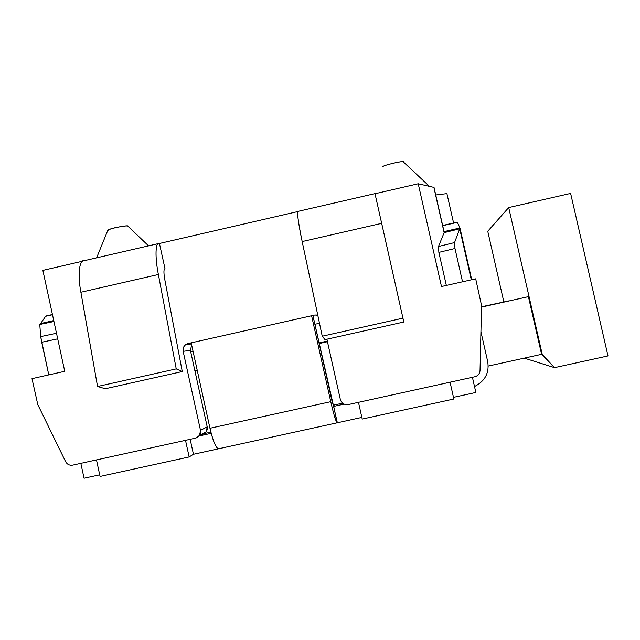 <?xml version="1.0" encoding="UTF-8"?>
<svg xmlns="http://www.w3.org/2000/svg" width="640" height="640" viewBox="0 0 640 640"><rect width="100%" height="100%" fill="white"/><g stroke="black" fill="none" stroke-linecap="round" stroke-linejoin="round"><path stroke-width="0.96" d="M429.36 186.272L403.432 162.008C404.616 159.984 379.272 166.32 383.184 166.872C379.448 166.048 406.92 159.664 403.504 162.152M148.568 245.856L127.848 226.136C129.232 224.568 105.44 229.296 107.776 230.464L96.616 257.848M418.224 183.768L434.024 187.424L418.224 183.768L375.016 193.736L418.224 183.768L441.48 286.528L418.224 183.768M435.736 194.984L446.912 193.616L453.576 222.976L446.912 193.616L435.736 194.984M42.872 270.384L82.352 261.272L42.872 270.384L64.736 371.296L32 378.664L37.8 404.64L65.608 461.672C67.2 464.44 69.56 465.6 72.68 465.144L195.592 438.128C199.304 436.88 200.936 434.288 200.504 430.36L183.144 351.328C182.712 347.408 184.344 344.816 188.04 343.552L314.792 315.032L317.752 315.056L314.792 315.032L188.04 343.552L191.272 343.232L188.04 343.552L185.776 344.552C183.504 346.416 182.624 348.68 183.144 351.328L200.504 430.36L207.208 426.84L190.4 350.368L183.144 351.328L190.4 350.368L207.208 426.84C207.632 430.648 206.048 433.152 202.456 434.36L200.832 434.72L202.456 434.36L206.296 431.736L207.208 426.84L200.504 430.36L199.56 435.416L195.592 438.128L72.68 465.144C69.56 465.6 67.2 464.44 65.608 461.672L37.8 404.64L32 378.664L64.736 371.296L42.872 270.384M159.456 243.48L297.76 211.568L159.456 243.48L165.016 268.808L164.576 268.904L165.016 268.808L159.456 243.48C155.464 241.088 154.776 256.68 158.384 274.496L176.232 368.888L182.264 371.544L164.728 279.2C163.584 272.52 163.68 269.056 165.016 268.808L164.984 268.8C163.68 269.128 163.6 272.6 164.728 279.2L182.264 371.544L176.232 368.888L158.384 274.496C154.904 257.256 155.376 241.752 159.168 243.408L159.456 243.48M480.04 370.464L481.536 305.464L475.696 278.832L441.48 286.528L475.696 278.832L481.536 305.464L480.04 370.464C479.736 373.728 478.008 375.824 474.848 376.752C478.008 375.824 479.736 373.728 480.04 370.464M374.96 193.616L298.24 211.32C296.8 211.664 298.112 221.744 302.176 241.56L381.552 223.376L302.176 241.56L322.232 336.216L402.848 318.184L322.232 336.216L325.016 339.632L403.816 322.016L374.984 193.608L403.816 322.016L380.776 219.312L403.816 322.016L325.016 339.632L322.232 336.216L302.176 241.56C298.288 223.656 296.44 208.528 298.368 211.424M326.896 339.216L340.368 399.568C341.64 403.344 344.256 405.016 348.208 404.584L474.848 376.752L348.208 404.584C344.256 405.016 341.64 403.344 340.368 399.568L326.896 339.216M191.368 343.688L189.04 344.216L191.368 343.688M190.744 351.928L193.072 351.408L190.744 351.928M317.792 315.248L314.792 315.032L317.792 315.248M191.664 345.008L190.4 350.368L191.664 345.008M459.96 227.992L457.424 222.336L459.96 227.992L459.712 228.808L444.136 232.648L444.04 231.624L459.96 227.992L444.04 231.616L444.136 232.648L433.848 187.28L444.136 232.648L459.936 228.544M108.12 230.712C106.368 230.456 108.8 229.416 115.416 227.6C123.056 226.112 127.2 225.624 127.848 226.136M444.12 231.976L434.024 187.424M158.032 243.672L84.176 260.712C79.304 259.312 77.552 275.056 80.888 292.248L97.552 386.496L105.32 388.744L97.552 386.496L80.888 292.248C77.432 274.48 79.464 258.632 84.552 260.76M80.888 292.248L158.384 274.496L80.888 292.248M97.552 386.496L176.232 368.888L97.552 386.496M105.32 388.744L182.264 371.544L105.32 388.744M481.512 306.8L509.112 300.84L481.512 306.8M327.312 341.08L319.024 342.928L327.312 341.08M197.208 370.24L194.88 370.776L197.208 370.24M195 371.296L197.328 370.776L195 371.296M319.168 343.56L327.448 341.704L319.168 343.56M481.504 307.12L528.416 296.64L481.504 307.12M327.4 341.48L319.112 343.328L327.4 341.48M197.28 370.544L194.944 371.072L197.28 370.544M194.936 371L197.256 370.464L194.936 371M319.056 343.064L327.336 341.216L319.056 343.064M541.592 354.32L488.24 366.072L541.592 354.32L528.416 296.64L541.592 354.32L542.264 354.488L508.704 207.56L487.752 231.272L503.8 301.736L487.752 231.272L508.704 207.56L570.624 193.424L608 355.928L554.512 367.656L541.592 354.32M342.56 403.184L333.12 405.264L342.56 403.184M210.888 432.144L204.4 433.576L210.888 432.144M524.264 358.136L554.512 367.656L524.264 358.136M542.264 354.488L554.512 367.656L608 355.928L570.624 193.424L508.704 207.56L542.264 354.488M96.48 459.92L185.512 440.344L96.48 459.92L100.064 476.448L189.152 456.952L100.064 476.448L96.48 459.92M199.136 435.976L211.192 433.328L199.136 435.976M333.696 406.392L344.024 404.12L333.696 406.392L337.096 422.84C335.656 420.888 333.552 413.832 330.76 401.68C333.976 415.512 336.176 422.544 337.352 422.784L361.848 417.416L337.352 422.784L312.984 315.84L311.6 315.752L330.76 401.68L311.6 315.752L191.184 342.848L209.968 428.272L191.184 342.848L311.6 315.752L312.984 315.84L331.872 400.528L333.696 406.392M358.472 402.328L450.064 382.2L358.472 402.328L362.216 419.072L453.864 399.016L362.216 419.072L358.472 402.328M475.856 392.456L453.488 397.352L475.856 392.456L472.416 377.288L475.856 392.456M218.248 448.856L193.448 454.288L189.152 456.952L185.512 440.344L189.152 456.952L193.448 454.288L218.824 448.736C216.24 448.808 213.288 441.984 209.968 428.272L330.76 401.68L209.968 428.272C212.8 440.336 215.552 447.2 218.232 448.856L337.088 422.832M99.712 474.816L84.064 478.24L80.84 463.352L84.064 478.24L99.712 474.816M457.424 222.336L442.696 225.696L457.424 222.336M480.936 331.76L487.704 361.592C489.472 372.816 485.08 381.136 474.512 386.536C485.08 381.136 489.472 372.816 487.704 361.592L480.936 331.76M40.616 323.56L45.792 316.048L40.616 323.56L53.744 320.568L40.616 323.56L39.776 324.488L53.944 321.512L39.776 324.488L40.616 323.56M190.168 439.328L193.448 454.288L190.168 439.328M453.864 399.016L450.064 382.2L453.864 399.016M319.488 323.256L314.872 324.296L319.488 323.256M52.48 314.744L45.224 316.4L52.48 314.744M57.704 338.84L41.72 342.248L48.776 374.888L40.688 336.608L56.488 333.248L40.688 336.608L39.776 324.488L40.688 336.608L41.72 342.248L57.704 338.84M459.712 228.808L471.304 279.824L459.712 228.808L454.552 242.584L459.712 228.808M462.536 281.792L454.984 248.496L438.856 252.392L446.344 285.44L438.856 252.392L438.48 246.488L454.552 242.584L454.984 248.496L462.536 281.792M444.136 232.648L438.48 246.488L444.136 232.648M454.984 248.496L454.552 242.584L438.48 246.488L438.856 252.392L454.984 248.496M434.008 187.36L444.128 232M185.776 344.552L191.432 343.968M206.296 431.736L199.56 435.416M471.72 279.728L460.04 228.304M457.248 222.136L442.648 225.472M45.784 316.048L52.432 314.528"/></g></svg>
